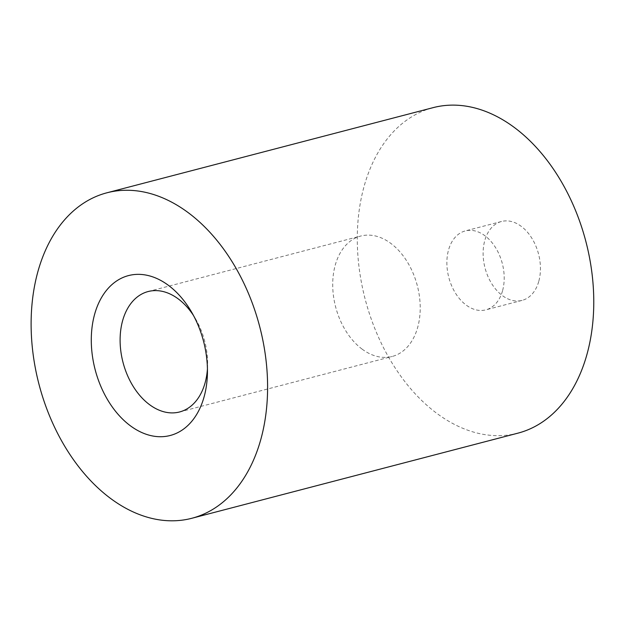 <?xml version="1.0" encoding="UTF-8"?>
<svg xmlns="http://www.w3.org/2000/svg" width="625" height="625" viewBox="0 0 625 625"><rect width="100%" height="100%" fill="white"/><g stroke="black" fill="none" stroke-linecap="round" stroke-linejoin="round"><path stroke-width="0.47" stroke-dasharray="3.12 2.34" d="M362.188 349.18A62.227 42.203 75.4 0 1 332.719 285.625A62.227 42.203 75.4 0 1 360.75 236.047A62.227 42.203 75.4 0 1 390.742 243.336A62.227 42.203 75.4 0 1 420.211 306.891A62.227 42.203 75.4 0 1 392.18 356.469A62.227 42.203 75.4 0 1 362.188 349.18M502.633 290.469A40.773 27.648 -104.6 0 0 495.445 247.43A40.773 27.648 -104.6 0 0 465.234 230.945A40.773 27.648 -104.6 0 0 448.781 277.383A40.773 27.648 -104.6 0 0 485.836 309.852A40.773 27.648 -104.6 0 0 502.633 290.469M518.016 433.133A168.188 114.055 75.4 0 1 393.391 365.164A168.188 114.055 75.4 0 1 363.758 187.609A168.188 114.055 75.4 0 1 433.055 107.664M207.43 368.883A62.227 42.203 -104.6 0 0 207.594 365.117A62.227 42.203 -104.6 0 0 195.484 318.719A62.227 42.203 -104.6 0 0 193.5 315.516M538.875 281.008A40.773 27.648 -104.6 0 0 531.688 237.969A40.773 27.648 -104.6 0 0 501.477 221.492A40.773 27.648 -104.6 0 0 485.023 267.922A40.773 27.648 -104.6 0 0 522.07 300.391A40.773 27.648 -104.6 0 0 538.875 281.008M179.578 411.969L392.18 356.469M148.141 291.539L360.75 236.047M195.484 318.719L191.344 311.68M207.594 365.117L207.43 373.281M501.477 221.492L465.234 230.945M522.07 300.391L485.836 309.852"/><path stroke-width="0.94" d="M106.883 192.805L433.055 107.664A168.188 114.055 75.4 0 1 585.898 241.594A168.188 114.055 75.4 0 1 518.016 433.133L191.844 518.273A168.188 114.055 75.4 0 1 67.219 450.305A168.188 114.055 75.4 0 1 37.586 272.75A168.188 114.055 75.4 0 1 106.883 192.805A168.188 114.055 75.4 0 1 259.727 326.734A168.188 114.055 75.4 0 1 191.844 518.273M204.273 396.203A82.617 56.023 75.4 0 1 121.977 418.5A82.617 56.023 75.4 0 1 103.102 295A82.617 56.023 75.4 0 1 191.344 311.68A82.617 56.023 75.4 0 1 207.43 373.281A82.617 56.023 75.4 0 1 204.273 396.203M193.5 315.516A62.227 42.203 -104.6 0 0 148.141 291.539A62.227 42.203 -104.6 0 0 120.109 341.125A62.227 42.203 -104.6 0 0 149.578 404.68A62.227 42.203 -104.6 0 0 179.578 411.969A62.227 42.203 -104.6 0 0 205.219 382.383A62.227 42.203 -104.6 0 0 207.43 368.883"/></g></svg>
